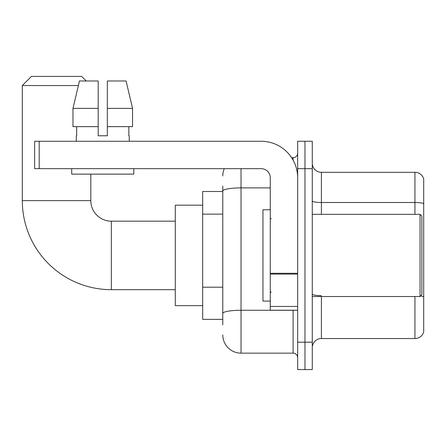 <?xml version="1.0" encoding="UTF-8"?>
<svg xmlns="http://www.w3.org/2000/svg" width="446" height="446" viewBox="0 0 446 446"><rect width="100%" height="100%" fill="white"/><g stroke="black" fill="none" stroke-linecap="round" stroke-linejoin="round"><path stroke-width="0.67" d="M222.771 208.65L222.771 186.01L222.771 191.49L202.679 191.49L202.679 319.353L222.771 319.353M222.771 324.833L222.771 186.01M297.66 342.188L297.66 369.589L304.969 369.589L304.969 342.188L304.969 369.589L312.278 369.589L312.278 342.188L304.969 342.188L304.969 168.66L304.969 342.188L297.66 342.188L297.66 168.66L304.969 168.66L304.969 141.259L304.969 168.66L312.278 168.66L312.278 342.188M312.278 168.66L312.278 141.259L297.66 141.259L297.66 168.66M241.035 168.66L241.035 353.148L293.094 353.148L293.094 310.221M291.639 157.7L293.094 157.7A4.566 4.566 0 0 0 297.66 153.134M222.771 316.615L222.771 292.676M297.66 357.714A4.566 4.566 0 0 0 293.094 353.148M222.771 175.964A18.264 18.264 0 0 1 224.299 168.66M241.035 353.148A18.264 18.264 0 0 1 222.771 334.879M312.278 347.668A9.132 9.132 0 0 1 321.41 338.536L414.931 338.536L414.931 296.523M423.7 178.885A9.132 9.132 0 0 0 414.931 172.312A9.132 9.132 0 0 1 423.7 178.885L423.7 331.958A9.132 9.132 0 0 1 414.931 338.536M420.572 295.993A9.132 1.583 180 0 1 423.7 296.802L423.7 203.644A9.132 1.583 180 0 0 414.931 202.501L414.931 172.312L321.41 172.312A9.132 9.132 0 0 1 312.278 163.18A9.132 9.132 0 0 0 321.41 172.312L321.41 214.325M107.33 135.779L98.198 135.779L107.33 135.779L98.198 135.779L107.33 135.779L107.33 80.982L126.067 80.982L132.551 108.378L132.551 126.647L107.33 126.647M175.278 289.671L111.349 289.671A89.049 89.049 0 0 1 22.3 200.622L22.3 85.548L31.432 76.411L81.663 76.411L86.234 80.982M111.349 289.671L111.349 221.171A20.549 20.549 0 0 1 90.8 200.622L90.8 174.135M78.373 85.548L22.3 85.548M202.679 205.188L175.278 205.188L175.278 305.655L202.679 305.655M297.66 310.221L270.265 310.221L270.265 273.286L297.66 273.286M297.66 177.792A36.533 36.533 0 0 0 261.133 141.259L39.198 141.259L39.198 168.66L261.133 168.66A9.132 9.132 0 0 1 270.265 177.792L270.265 273.286M39.198 168.66L34.632 168.66L34.632 141.259L39.198 141.259M98.198 108.378L98.198 126.647L98.198 108.378L72.971 108.378L79.46 80.982L98.198 80.982L98.198 135.779M76.277 135.779L76.673 135.779L76.277 135.779L76.277 141.259M129.251 135.779L128.849 135.779L129.251 135.779L129.251 141.259M128.849 126.647L128.849 135.779M76.673 135.779L76.673 126.647M71.711 168.66L71.711 174.135L133.817 174.135L133.817 168.66M98.198 126.647L72.971 126.647L72.971 108.378L79.46 80.982M132.551 126.647L132.551 108.378L107.33 108.378M132.551 108.378L126.067 80.982L132.551 108.378M420.048 214.325L421.871 216.148L421.871 294.695L420.048 296.523L420.048 214.325L312.278 214.325M270.265 209.759L262.956 209.759L262.956 301.089L270.265 301.089M222.771 214.13L202.679 214.13M222.771 287.196L202.679 287.196M294.683 310.221A4.566 0.792 0 0 1 293.094 310.271L241.035 310.271A18.264 3.172 180 0 0 222.771 313.443M222.771 191.061A18.264 3.172 180 0 1 241.035 187.889L270.265 187.889M293.094 160.103L293.094 157.7M321.41 296.523L321.41 338.536M414.931 214.325L414.931 202.501L321.41 202.501A9.132 1.583 0 0 1 312.278 200.912M321.41 295.659A9.132 1.583 0 0 1 312.278 294.07M22.3 200.622L90.8 200.622M297.66 274.084L270.265 274.084M270.265 306.447L297.66 306.447M175.278 221.171L111.349 221.171M312.278 296.523L420.048 296.523M271.179 218.891L270.265 217.977M271.179 291.957L270.265 292.866"/></g></svg>
